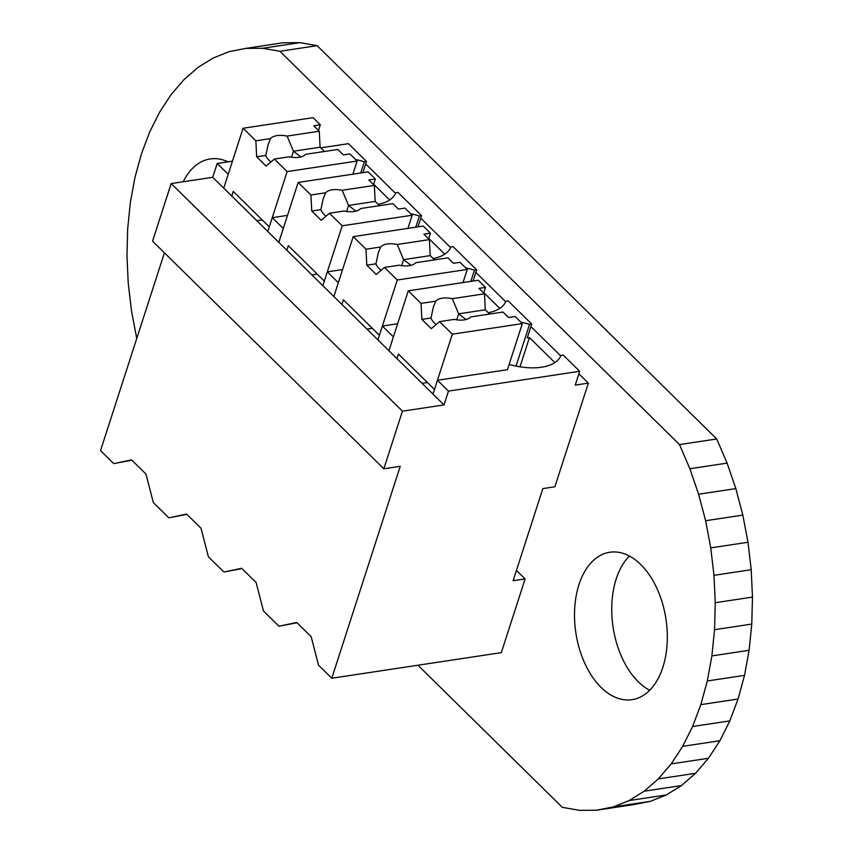 <?xml version="1.0" encoding="UTF-8"?>
<svg xmlns="http://www.w3.org/2000/svg" width="853" height="853" viewBox="0 0 853 853"><rect width="100%" height="100%" fill="white"/><g stroke="black" fill="none" stroke-linecap="round" stroke-linejoin="round"><path stroke-width="1.28" d="M525.117 578.92L513.09 580.744L542.849 488.598L554.876 486.786L588.357 383.125L575.231 385.108L579.699 371.29L448.465 391.101L443.997 404.919L402.435 411.189L383.839 468.777L400.238 466.303L331.796 678.231L501.308 652.641L525.117 578.92L516.438 570.38M164.416 252.808L100.526 450.608L113.748 463.616L131.863 460.193M331.796 678.231L318.542 665.18L311.164 636.669L296.737 622.477L278.942 626.209L263.481 610.983L256.103 582.471L241.676 568.279L223.881 572.011L208.409 556.796L201.031 528.274L186.615 514.082L168.819 517.814L153.348 502.598L145.97 474.087L131.543 459.884L113.748 463.616M588.357 383.125L578.888 373.806M560.752 355.946L530.907 326.571M505.69 301.759L475.835 272.374M450.619 247.562L420.774 218.176M395.557 193.364L365.713 163.989M444.744 254.183L428.75 238.445M499.805 308.381L483.811 292.643M554.866 362.578L529.436 337.553L527.25 337.873L531.718 324.055L508.121 300.832L505.925 301.162A50.636 25.323 17.9 0 1 497.566 309.682A50.658 25.334 17.9 0 1 488.257 312.72M389.672 199.986L373.689 184.248M579.699 371.29L563.183 355.029L560.997 355.36A50.636 25.323 17.9 0 1 552.627 363.879A50.658 25.334 17.9 0 1 509.134 364.444M448.465 391.101L437.45 380.257L507.439 369.69L522.324 323.618L515.084 316.495L508.527 317.487L502.993 312.049L470.813 316.911A19.566 9.788 17.9 0 1 454.244 319.406L439.562 321.624L431.298 328.672L421.862 319.385L421.041 303.391L408.278 290.83L478.266 280.264L485.506 287.386L478.949 288.378L484.472 293.816L485.293 309.81L458.658 313.829L466.037 319.523M437.45 380.257L432.983 394.075L212.728 177.296L171.176 183.566L152.57 241.154L383.839 468.777M443.997 404.919L432.983 394.075M402.435 411.189L171.176 183.566M231.771 196.03L233.253 191.424L269.281 226.887L287.141 171.602L274.378 159.042L266.115 166.09L256.668 156.792L255.847 140.809L243.084 128.249L223.742 188.14L228.209 174.311L217.195 163.477L212.728 177.296M217.195 163.477L232.453 161.174M320.739 147.846L348.429 143.667L366.523 161.473L362.909 172.658M168.819 517.814L186.924 514.391M223.881 572.011L241.985 568.588M278.942 626.209L297.047 622.775M417.97 226.855L421.585 215.66L397.988 192.437L395.803 192.767A50.636 25.323 17.9 0 1 387.433 201.287A50.658 25.334 17.9 0 1 378.135 204.336M421.585 215.66L419.399 215.99L415.784 227.186M433.196 258.523A50.658 25.334 17.9 0 0 442.504 255.484A50.636 25.323 17.9 0 0 450.864 246.965L453.05 246.634L476.656 269.857L473.031 281.053M476.656 269.857L474.46 270.188L470.845 281.383M531.718 324.055L529.532 324.385L516.054 366.108M529.436 337.553L519.989 366.822M366.523 161.473L364.338 161.803L360.723 172.988M408.278 290.83L388.936 350.722L393.393 336.903L382.389 326.059L377.922 339.889M341.893 304.425L343.386 299.819L379.404 335.282L397.263 279.997L384.5 267.426L376.237 274.474L366.801 265.187L365.98 249.204L353.217 236.633L333.875 296.524L338.332 282.706L327.317 271.862L322.861 285.691M267.789 231.494L272.256 217.675L283.271 228.508L278.803 242.327L298.155 182.435L368.144 171.869L375.384 178.991L368.816 179.983L374.35 185.432L375.171 201.415L348.525 205.434L355.904 211.139M364.338 161.803A50.636 25.323 17.9 0 0 355.584 159.511M419.399 215.99A50.636 25.323 17.9 0 0 410.645 213.698M272.256 217.675L287.514 215.372M327.317 271.862L342.575 269.559M474.46 270.188A50.636 25.323 17.9 0 0 465.706 267.895M382.389 326.059L397.647 323.756M529.532 324.385A50.636 25.323 17.9 0 0 520.767 322.093M421.041 303.391L435.723 301.184L433.431 306.803L431 318.009L421.862 319.385M484.472 293.816L452.293 298.678A19.566 9.788 17.9 0 0 435.723 301.184M485.506 287.386L483.683 293.037M427.396 382.507L422.054 383.317M439.562 321.624L452.325 334.184L434.476 389.469L398.447 354.016L396.954 358.623M452.293 298.678L458.658 313.829L456.718 319.832M489.622 314.064L485.293 309.81M452.325 334.184L522.324 323.618M436.16 324.535A19.555 9.778 -162.1 0 1 431.01 318.009M353.217 236.633L423.205 226.066L430.445 233.189L423.888 234.18L429.411 239.618L430.232 255.612L403.597 259.632L410.975 265.336M365.98 249.204L380.662 246.986L378.369 252.605L375.928 263.812L366.801 265.187M429.411 239.618L397.231 244.48A19.566 9.788 17.9 0 0 380.662 246.986M430.445 233.189L428.622 238.84M397.263 279.997L467.263 269.431L460.023 262.308L453.455 263.289L447.932 257.851L415.752 262.713A19.566 9.788 17.9 0 1 399.183 265.208L384.5 267.426M467.263 269.431L463.019 282.567M372.334 328.309L366.982 329.119M397.231 244.48L403.597 259.632L401.656 265.635M434.561 259.877L430.232 255.612M381.088 270.337A19.555 9.778 -162.1 0 1 375.949 263.812M286.832 250.228L288.314 245.621L324.343 281.085L342.202 225.8L329.439 213.229L321.176 220.277L311.74 210.99L310.918 195.006L298.155 182.435M310.918 195.006L325.601 192.789L323.308 198.408L320.867 209.614L311.74 210.99M374.35 185.432L342.17 190.283A19.566 9.788 17.9 0 0 325.601 192.789M375.384 178.991L373.561 184.653M342.202 225.8L412.191 215.233L404.962 208.111L398.394 209.102L392.87 203.654L360.691 208.516A19.566 9.788 17.9 0 1 344.122 211.022L329.439 213.229M412.191 215.233L407.947 228.369M317.273 274.122L311.921 274.922M342.17 190.283L348.525 205.434L346.585 211.448M379.5 205.68L375.171 201.415M326.027 216.14A19.555 9.778 -162.1 0 1 320.877 209.614M243.084 128.249L313.083 117.671L320.312 124.805L313.755 125.786L319.278 131.234L320.099 147.217L293.464 151.237L300.842 156.941M255.847 140.809L270.529 138.591L268.237 144.21L265.805 155.417L256.668 156.792M319.278 131.234L287.098 136.085A19.566 9.788 17.9 0 0 270.529 138.591M320.312 124.805L318.489 130.456M287.141 171.602L357.13 161.036L349.89 153.913L343.332 154.905L337.809 149.456L305.63 154.318A19.566 9.788 17.9 0 1 289.06 156.824L274.378 159.042M357.13 161.036L352.886 174.172M262.212 219.925L256.86 220.724M287.098 136.085L293.464 151.237L291.523 157.251M324.439 151.482L320.099 147.217M270.966 161.942A19.555 9.778 -162.1 0 1 265.816 155.417M578.952 584.668A74.552 45.572 81.4 0 1 609.788 552.254A74.552 45.572 81.4 0 1 656.842 588.197A74.552 45.572 81.4 0 1 662.866 667.259A74.552 45.572 81.4 0 1 632.041 699.673A74.552 45.572 81.4 0 1 584.987 663.741A74.552 45.572 81.4 0 1 578.952 584.668M629.386 556.028A74.552 45.572 -98.6 0 0 616.175 579.048A74.552 45.572 -98.6 0 0 649.655 690.29M183.214 181.753A74.552 45.572 81.4 0 1 210.179 158.946A74.552 45.572 81.4 0 1 228.028 161.835M417.938 665.223L562.33 807.343L579.539 810.35L596.556 810.211L633.779 804.592L650.391 801.319L666.353 794.943L681.483 785.56L695.568 773.287L708.427 758.274L719.889 740.735L729.816 720.892L738.058 699.012L744.52 675.363L749.105 650.285L751.77 624.076L752.474 597.1L751.205 569.708L747.974 542.263L742.835 515.105L735.84 488.609L727.097 463.115L716.723 438.964L317.113 45.657L299.904 42.65L282.887 42.789L245.664 48.408L229.052 51.681L213.09 58.057L197.96 67.44L183.875 79.724L171.016 94.726L159.554 112.265L149.627 132.108L141.385 153.998L134.923 177.637L130.328 202.726L127.673 228.924L126.969 255.9L128.238 283.292L131.469 310.748L136.757 338.438M727.097 463.115L689.874 468.734L679.5 444.584L716.723 438.964M735.84 488.609L698.618 494.228L689.874 468.734M742.835 515.105L705.612 520.725L698.618 494.228M747.974 542.263L710.752 547.882L705.612 520.725M751.205 569.708L713.982 575.327L710.752 547.882M752.474 597.1L715.251 602.719L713.982 575.327M751.77 624.076L714.547 629.695L715.251 602.719M749.105 650.285L711.882 655.904L714.547 629.695M744.52 675.363L707.297 680.982L711.882 655.904M738.058 699.012L700.835 704.631L707.297 680.982M729.816 720.892L692.593 726.511L700.835 704.631M719.889 740.735L682.667 746.354L692.593 726.511M708.427 758.274L671.204 763.893L682.667 746.354M695.568 773.287L658.345 778.906L671.204 763.893M681.483 785.56L644.26 791.179L658.345 778.906M666.353 794.943L629.13 800.562L644.26 791.179M650.391 801.319L613.158 806.938L629.13 800.562M596.556 810.211L613.158 806.938M299.904 42.65L262.681 48.269L245.664 48.408M317.113 45.657L279.891 51.276L262.681 48.269M679.5 444.584L279.891 51.276"/></g></svg>

